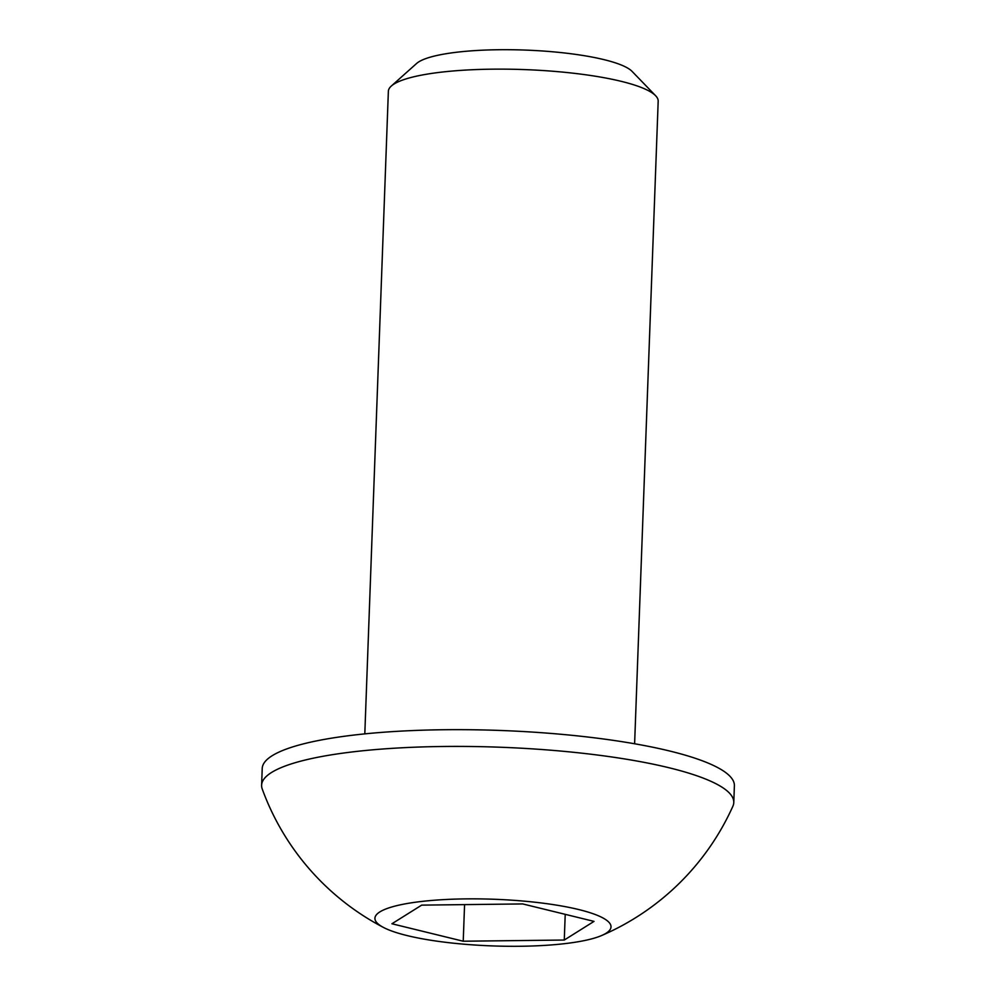 <?xml version="1.0" encoding="UTF-8"?>
<svg xmlns="http://www.w3.org/2000/svg" width="996" height="996" viewBox="0 0 996 996"><rect width="100%" height="100%" fill="white"/><g stroke="black" fill="none" stroke-linecap="round" stroke-linejoin="round"><path stroke-width="1.49" d="M634.614 743.763L658.182 101.194A134.995 26.68 -177.9 0 0 655.605 95.716L632.049 71.363A110.046 21.75 -177.9 0 0 604.124 59.673A110.046 21.75 -177.9 0 0 494.489 49.8A110.046 21.75 -177.9 0 0 416.614 63.47L391.328 86.029A134.995 26.68 -177.9 0 0 388.365 91.296L364.81 733.878M655.605 95.716A134.995 26.68 -177.9 0 0 621.367 81.373A134.995 26.68 -177.9 0 0 486.87 69.259A134.995 26.68 -177.9 0 0 391.328 86.029M601.634 935.53A254.105 254.105 0 0 0 732.894 806.212A236.239 46.688 -177.9 0 0 733.778 802.515L734.388 785.769A236.239 46.688 -177.9 0 0 669.959 751.084A236.239 46.688 -177.9 0 0 411.883 730.591A236.239 46.688 -177.9 0 0 262.222 768.451L261.612 785.209A236.239 46.688 -177.9 0 0 262.222 788.957A254.105 254.105 0 0 0 383.647 927.537A118.126 23.344 -177.9 0 0 574.02 942.415A118.126 23.344 -177.9 0 0 601.634 935.53A118.126 23.344 -177.9 0 0 560.375 905.775A118.126 23.344 -177.9 0 0 411.933 902.737A118.126 23.344 -177.9 0 0 383.647 927.537M733.778 802.515A236.239 46.688 -177.9 0 0 669.349 767.829A236.239 46.688 -177.9 0 0 335.602 754.184A236.239 46.688 -177.9 0 0 261.612 785.209M463.227 941.22L391.926 923.765L421.669 905.127L522.713 903.932L594.014 921.387L564.271 940.037L463.227 941.22L464.572 904.617M565.218 914.34L564.271 940.037"/></g></svg>
